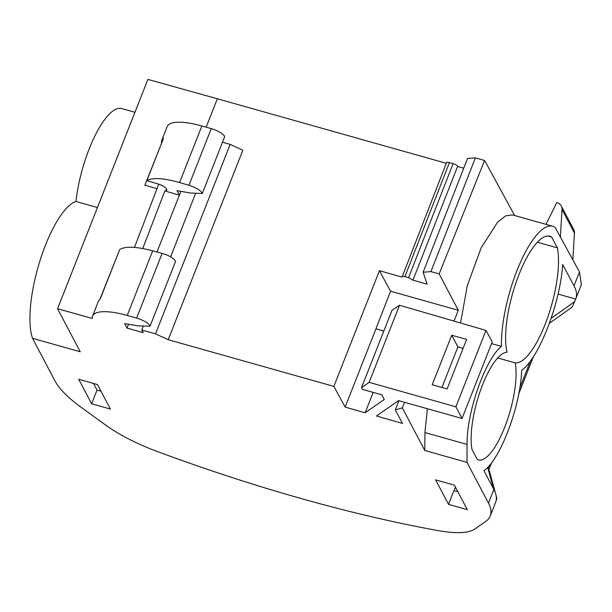 <?xml version="1.0" encoding="UTF-8"?>
<svg xmlns="http://www.w3.org/2000/svg" width="612" height="612" viewBox="0 0 612 612"><rect width="100%" height="100%" fill="white"/><g stroke="black" fill="none" stroke-linecap="round" stroke-linejoin="round"><path stroke-width="0.92" d="M497.755 357.959L515.22 362.878A65.691 20.334 105.7 0 0 546.768 320.007A65.691 20.334 105.7 0 0 557.364 247.86L551.657 237.035L547.931 235.987M551.657 237.035A65.691 20.334 105.7 0 0 549.874 236.224A65.691 20.334 105.7 0 0 548.895 236.025A65.691 20.334 105.7 0 0 518.249 276.471A65.691 20.334 105.7 0 0 507.011 352.214A55.83 17.274 105.7 0 0 480.803 389.492A55.83 17.274 105.7 0 0 471.974 449.392L477.222 459.36A55.83 17.274 105.7 0 0 478.454 459.88A55.83 17.274 105.7 0 0 505.076 426.327A55.83 17.274 105.7 0 0 515.22 362.878M537.413 242.237L557.364 247.86M501.442 346.4A76.056 23.539 -74.3 0 1 519.098 265.363A76.056 23.539 -74.3 0 1 552.69 226.249A76.056 23.539 -74.3 0 1 555.161 227.473L579.487 272.026L574.033 285.873L562.68 264.514C560.255 303.33 539.027 358.097 521.654 370.337C520.636 405.702 500.425 459.459 483.939 470.666L493.838 489.462L488.46 503.11L467.002 462.366L467.063 444.411C466.535 412.503 485.262 359.106 501.442 346.4L491.543 343.607M552.69 226.249L512.504 214.919L505.65 215.845L497.717 222.034L481.254 247.63L467.369 285.383L460.538 323.006M467.002 462.366L424.766 450.463L424.919 432.539L427.406 408.747M424.766 450.463L402.344 407.883L395.329 409.879L402.451 423.412L376.457 415.999L398.557 400.615L462.045 418.493L455.886 406.796L369.143 382.355L361.516 387.656L362.411 389.354L381.827 394.824L384.26 399.452L365.135 412.779L345.13 407.079L333.869 386.394L168.208 339.706L155.532 333.846L141.808 329.975L143.223 332.66L127.005 328.093L124.649 323.618L138.182 325.867L150.039 326.196A11.842 3.488 -158.5 0 0 136.629 318.095L127.235 315.448A47.361 13.961 -158.5 0 0 92.603 315.999A47.361 13.961 -158.5 0 0 92.366 318.439L57.566 308.739L80.226 351.778L32.543 338.337L54.988 380.947A118.399 34.892 -158.5 0 0 81.297 407.424L105.631 425.057A78.933 23.264 -158.5 0 0 156.756 451.304A592.011 174.474 -158.5 0 0 438.238 530.627A78.933 23.264 -158.5 0 0 474.713 529.074L485.729 521.409A118.399 34.892 -158.5 0 0 490.258 515.97A118.399 34.892 -158.5 0 0 488.46 503.11M110.405 409.068L91.616 403.775L78.696 379.233L97.515 384.596L110.405 409.068M435.622 479.884L448.512 504.357L467.293 509.651L454.372 485.109L435.622 479.884M493.838 489.462C496.5 494.55 497.066 498.91 495.544 502.536L496.837 498.344L496.141 495.766M558.029 294.066L575.701 299.046L572.22 307.056L549.408 323.274M574.033 285.873C576.695 290.96 577.254 295.351 575.701 299.046L581.4 284.595L579.487 272.026M206.145 127.189L217.344 98.769L147.897 79.407L57.566 308.739M217.337 98.769L446.278 163.289M457.585 166.479L412.955 280.166L408.564 277.664L404.884 276.632C402.75 276.096 401.801 276.257 402.061 277.098L446.538 162.624A3.947 1.132 21.3 0 1 449.422 162.593L453.094 163.633A3.947 1.132 21.3 0 1 457.585 166.479L463.751 168.216M514.654 215.523L484.589 160.474L475.363 157.873L467.568 158.424L423.129 272.233L427.122 284.159L412.955 280.166M484.589 160.474L439.164 273.924L458.319 310.299L453.997 321.101M402.344 407.883L404.57 402.306M92.603 315.999L98.578 300.821L100.353 298.648L119.707 249.528C125.338 246.116 136.331 246.537 152.694 250.805L162.119 253.368L136.629 318.095M134.449 247.409L157.001 188.68M97.43 207.522L75.942 201.463A75.75 23.447 -74.3 0 0 40.124 260.23A75.75 23.447 -74.3 0 0 32.543 338.337M134.946 112.294L121.75 108.576A69.217 21.42 105.7 0 0 75.942 201.463M533.48 356.49L518.708 394.006M491.75 462.45L488.781 469.97M395.329 409.879L398.94 400.722M463.085 348.389L457.898 346.928L441.918 387.503M462.045 418.493L492.232 341.871L485.974 330.411L399.521 305.235L392.009 310.253L361.516 387.656M455.886 406.796L485.974 330.411M369.143 382.355L399.521 305.235M451.733 335.223L432.217 384.772L447.097 388.964L466.619 339.415L451.733 335.223L457.898 346.928M365.135 412.779L373.167 392.384M383.785 331.138L375.921 328.782L383.808 331.077M345.13 407.079L375.952 328.835M333.869 386.394L379.432 270.718L390.594 291.213L375.921 328.782M168.208 339.706L242.842 150.238L230.166 144.378L155.532 333.846M402.061 277.098L379.432 270.718M202.32 193.469L202.098 192.902C200.025 189.995 195.641 187.456 188.94 185.283L211.255 128.627A11.842 3.488 -158.5 0 1 224.397 136.055A11.842 3.488 -158.5 0 1 224.65 136.652A11.842 3.488 -158.5 0 1 224.673 136.728L202.32 193.469L190.508 193.032L177.021 190.653L179.385 195.129L180.877 191.334M127.005 328.093L128.52 324.261M222.508 142.221L230.166 144.378M141.808 329.975L143.369 326.012M170.61 256.841L195.672 193.224M150.039 326.196L175.567 261.378A11.842 3.488 -158.5 0 0 175.353 260.811C173.273 257.912 168.866 255.433 162.119 253.368M91.616 403.775L97.017 390.073A12684.58 3925.628 -74.3 0 1 93.491 383.449M100.988 391.19L97.017 390.073M455.443 487.144L454.05 490.694M488.055 468.593L489.256 465.548M519.749 388.138L530.512 360.797M448.512 504.357L453.905 490.656L457.883 491.773M495.36 492.889L489.501 471.332L487.993 468.478L486.823 468.149M487.993 468.478L493.57 488.957M496.347 499.155L496.562 499.943M551.137 318.378L574.683 301.624M475.363 157.873L430.947 271.613L423.129 272.233M439.164 273.924L430.947 271.613M545.988 224.359L556.821 202.541A7.895 7.137 152.2 0 1 561.273 205.938A7.895 7.137 152.2 0 1 562.015 209.419L560.385 237.035M561.273 205.938L573.696 229.523A7.895 7.137 152.2 0 1 574.431 232.996L572.847 259.863M458.319 310.299L390.594 291.213M165.76 190.898L166.518 188.924L166.885 190.248L164.858 190.944L142.757 248.526M161.622 143.124L144.86 185.184L156.993 188.68L158.73 184.158M161.446 143.07L161.675 140.653L163.427 138.534L146.842 180.639C152.411 177.373 163.328 178.008 179.584 182.552L188.94 185.283M211.255 128.627L201.868 125.98A47.361 13.961 -158.5 0 0 167.229 126.531L161.667 140.653M179.385 195.136L164.858 190.944M146.842 180.639L158.003 183.929C162.364 185.39 165.202 187.058 166.518 188.932M424.919 432.539L467.063 444.411M152.694 250.805L127.235 315.448M100.077 298.863L117.864 254.202M156.993 251.976L179.385 195.129M404.884 276.632L449.422 162.593M408.564 277.664L453.094 163.633M201.868 125.98L179.584 182.552M562.015 209.419L574.431 232.996M495.651 502.268L490.258 515.97"/></g></svg>
